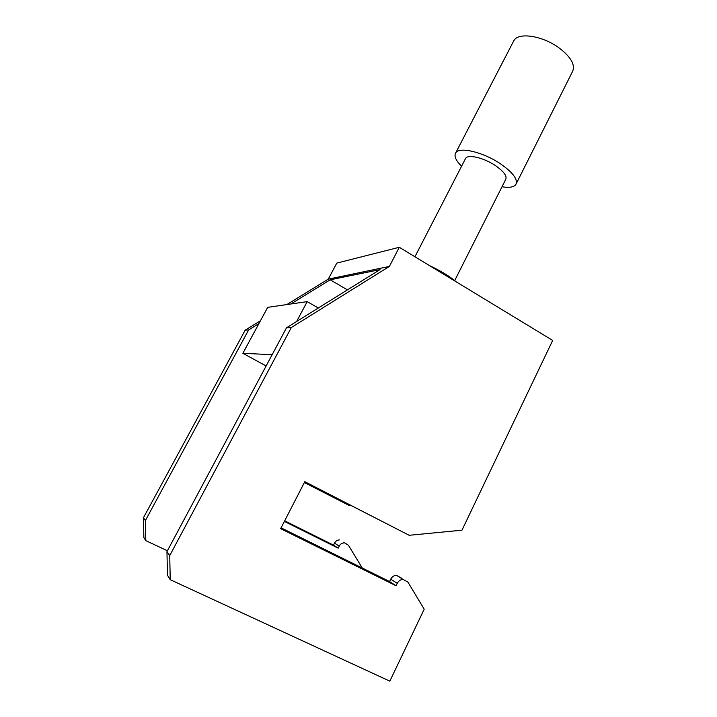 <?xml version="1.0" encoding="UTF-8"?>
<svg xmlns="http://www.w3.org/2000/svg" width="717" height="717" viewBox="0 0 717 717"><rect width="100%" height="100%" fill="white"/><g stroke="black" fill="none" stroke-linecap="round" stroke-linejoin="round"><path stroke-width="1.08" d="M407.937 582.132L424.204 609.199L389.815 681.15L170.234 579.686L169.732 555.603L291.344 327.499L389.358 266.437L399.315 247.275L552.682 340.432L461.972 530.195L409.165 535.285L304.797 481.681L280.643 528.671L396.071 585.762L397.254 583.333C398.571 580.869 400.507 579.56 403.062 579.399L407.937 582.132M304.752 481.77L409.165 535.285M296.605 321.503L307.19 301.633L267.701 307.333L242.866 353.302L272.146 354.691M266.132 365.957L242.866 353.302M169.732 555.603L166.962 551.615L167.455 575.24L170.234 579.686M401.242 577.983L396.438 575.285C393.929 575.446 392.02 576.728 390.72 579.148L397.254 583.333M350.989 505.521L349.538 505.646L304.358 482.532M318.321 307.996L307.19 301.633M343.604 542.231L348.408 545.216L362.273 568.025M284.38 521.393L338.164 548.155L339.186 546.112C340.324 544.051 342 542.966 344.205 542.85M284.676 520.82L333.504 545.126L338.164 548.155M339.455 539.91C337.286 540.009 335.637 541.084 334.507 543.119L339.186 546.112M166.962 551.615L286.522 327.777L380.01 269.619L330.187 279.809L347.449 289.874M281.073 527.837L389.555 581.532L390.72 579.148M389.555 581.532L396.071 585.762M145.802 540.627L145.39 520.533L143.454 517.746L143.857 537.526L145.802 540.627L167.402 550.79M389.358 266.437L328.252 279.146L336.766 263.112L399.315 247.275M143.454 517.746L245.214 330.125L260.441 320.777M286.845 304.573L328.252 279.146M245.214 330.125L248.638 329.937L258.9 323.627M290.842 303.99L330.187 279.809M286.522 327.777L291.344 327.499M145.39 520.533L248.638 329.937M333.504 545.126L334.507 543.119M304.393 482.469L349.538 505.646M456.245 281.853C449.398 276.135 440.453 270.703 429.42 265.55M465.36 158.896L465.602 158.403C467.834 154.047 483.697 157.722 495.196 165.457C503.684 171.327 507.197 175.979 505.727 179.402L454.695 280.571M502.017 186.761C509.267 187.962 513.883 187.191 515.864 184.457C518.095 179.375 512.861 172.421 500.161 163.593C482.828 151.914 458.961 146.438 455.671 152.954C453.915 156.163 455.878 160.581 461.587 166.21M516.231 183.74L572.507 71.557C575.509 64.924 570.983 56.993 558.91 47.77C542.903 36.029 519.475 32.193 514.304 39.982L513.363 41.586M396.438 575.285L403.062 579.399M513.856 40.627L455.671 152.954M414.937 256.758L465.602 158.403"/></g></svg>

